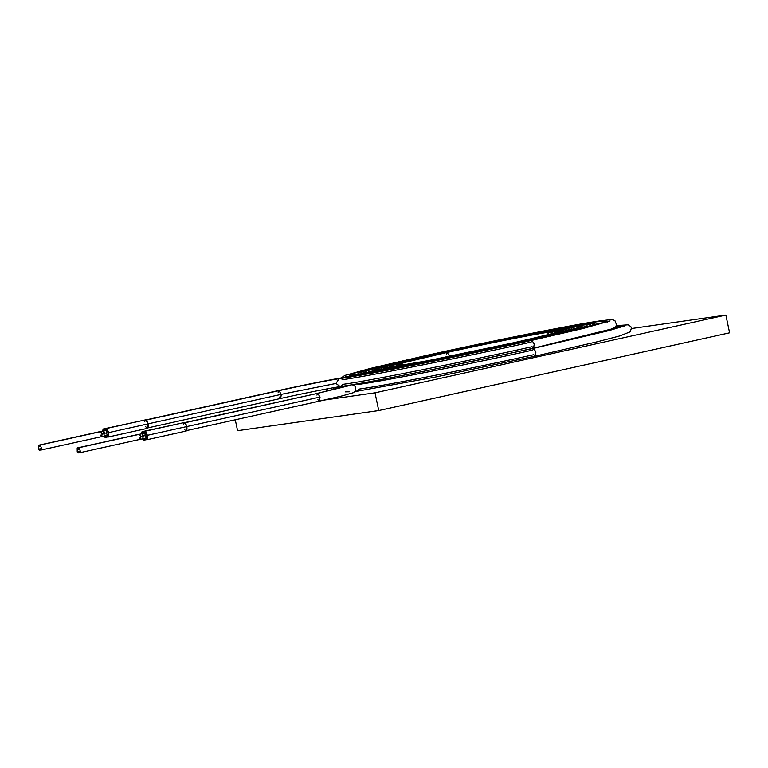 <?xml version="1.0" encoding="UTF-8"?>
<svg xmlns="http://www.w3.org/2000/svg" width="768" height="768" viewBox="0 0 768 768"><rect width="100%" height="100%" fill="white"/><g stroke="black" fill="none" stroke-linecap="round" stroke-linejoin="round"><path stroke-width="1.15" d="M324.269 400.061L374.995 392.822L725.866 315.082L631.478 328.541L725.866 315.082L374.995 392.822L324.269 400.061M237.571 430.694L235.277 419.789L237.571 430.694L378.739 410.563L374.995 392.822L378.739 410.563L729.6 332.813L725.866 315.082L729.6 332.813L378.739 410.563L237.571 430.694M141.994 433.757L77.184 447.955L137.683 434.554L77.184 447.955L77.232 451.939C78.163 453.37 78.672 453.13 78.768 451.238L78.259 452.918L77.232 451.939L77.184 447.955L78.374 449.395L78.902 447.715L139.354 434.314M140.419 439.277L140.861 436.656L139.411 434.304L78.883 447.715L78.374 449.395L77.184 447.955M39.619 446.707L40.147 445.018L100.646 431.616L40.147 445.018L39.619 446.707L38.429 445.267L98.928 431.866L38.429 445.267L39.619 446.707M146.726 439.786L186.23 431.03L186.874 426.557L147.379 435.302L146.726 439.786L145.066 438.298M107.971 437.088L147.466 428.342L148.118 423.859L108.614 432.614L107.971 437.088L106.31 435.61M335.232 387.398L340.723 386.698L338.256 388.262L340.8 386.678M184.781 422.592L315.456 393.85L342.672 386.976M342.038 379.718C362.851 377.222 466.829 356.534 531.101 342.106L531.898 340.339L534.221 344.026L533.626 348.134L532.07 346.704C467.798 361.142 363.821 381.821 343.008 384.317L340.166 386.611L335.981 383.462L281.28 394.349L280.694 398.448L279.139 397.018M529.632 340.848L529.123 340.742L529.632 340.848M602.65 322.493C604.886 322.493 577.162 330.25 529.123 340.742C460.051 356.102 372.019 373.613 345.946 377.184L344.237 377.933L345.859 377.194M429.235 355.258L429.677 354.922C491.299 341.222 569.491 325.661 593.136 322.406L595.67 323.03M591.197 323.357L593.136 322.406L591.197 323.357M523.805 341.674L523.296 341.568L523.805 341.674M347.251 376.992L348.605 376.32M427.402 355.43L426.893 355.315L427.402 355.43M526.608 341.299L526.08 341.174L526.608 341.299M435.062 354.432L435.494 354.096C489.466 342.096 557.923 328.464 578.65 325.622L581.424 326.41M576.701 326.582L578.65 325.622L576.701 326.582M517.978 342.509L517.469 342.403L517.978 342.509M433.229 354.595L432.72 354.49L433.229 354.595M520.781 342.125L520.253 342L520.781 342.125M440.89 353.597L441.322 353.261C487.632 342.96 546.355 331.277 564.173 328.829L567.178 329.827M562.205 329.808L564.173 328.829L562.205 329.808M512.15 343.334L511.642 343.229L512.15 343.334M439.056 353.77L438.547 353.654L439.056 353.77M514.954 342.96L514.426 342.835L514.954 342.96M446.352 354.192L447.149 352.426L449.472 356.112L516.25 342.202L449.472 356.112L447.149 352.426C485.798 343.834 534.787 334.09 549.686 332.035L552.691 333.034M546.634 334.992L549.686 332.035L546.634 334.992M401.693 365.558L404.506 364.31L401.693 365.558M437.683 358.762L449.472 356.112L437.683 358.762M444.883 352.934L444.374 352.829L444.883 352.934M395.222 366.653L397.536 365.846L395.222 366.653M357.322 383.856L358.205 384.48C384.374 380.899 466.781 364.752 532.781 350.083L533.587 348.326L535.901 352.003L535.306 356.112L533.75 354.682C467.75 369.36 385.344 385.498 359.174 389.088L356.323 391.382L354.979 391.565M345.37 386.458L346.214 385.699L345.37 386.458M341.117 377.942L344.88 375.408L370.915 368.275L426.893 355.315C492.173 340.8 575.011 324.317 600.048 320.88L598.205 321.744L600.048 320.88C612.49 319.584 611.558 318.912 614.995 320.822L616.454 324.509C616.31 326.486 614.525 328.022 611.078 329.117L533.626 348.134C460.685 364.349 368.112 382.771 340.166 386.611C331.853 387.744 303.101 393.456 280.694 398.448L281.28 394.349L147.984 423.878L281.28 394.349L278.966 390.662L281.28 394.349L335.981 383.462L340.253 386.592M351.926 384.768L353.664 385.162L355.392 386.659L355.69 390.49L353.501 392.65L342.01 395.923L319.45 401.136L320.045 397.037L186.739 426.576L320.045 397.037L317.722 393.35L320.045 397.037L319.411 401.146L317.894 399.715M40.003 448.55L39.494 450.23L38.477 449.251L38.429 445.267L38.477 449.251C39.408 450.672 39.917 450.442 40.003 448.55C40.867 450.307 41.443 450.384 41.731 448.79L40.147 445.018L41.731 448.79L41.222 449.981L40.003 448.55M103.229 431.059L38.429 445.267M143.971 433.21L141.187 433.728L142.07 431.683L143.971 433.21L144.845 431.29L147.379 435.302C145.93 431.069 144.797 430.368 143.971 433.21M142.378 438.854L144.816 438.355L143.952 440.179L142.378 438.854M145.037 438.221C146.976 440.678 147.754 439.699 147.379 435.302L186.874 426.557C187.248 430.954 186.47 431.923 184.531 429.475M145.018 435.648C145.008 432.605 145.632 432.518 146.87 435.379C146.87 438.413 146.256 438.499 145.018 435.648L143.51 435.965L145.018 435.648M106.272 435.533C108.211 437.981 108.998 437.011 108.614 432.614C107.174 428.371 106.042 427.67 105.216 430.512L102.422 431.232M102.432 431.03L103.306 428.995L105.005 430.55L106.09 428.592L108.614 432.614L148.118 423.859L145.584 419.846L106.09 428.592M103.613 436.166L106.051 435.658L105.187 437.482L103.613 436.166M106.253 432.95C106.253 429.917 106.867 429.83 108.106 432.691C108.115 435.725 107.491 435.811 106.253 432.95L104.755 433.267L106.253 432.95M276.691 391.162L276.182 391.056L276.691 391.162M334.694 387.542L333.264 388.512M616.128 325.661L628.262 324.816L630.883 326.707L631.411 328.032L630.278 331.786L619.738 335.933L597.581 341.702L535.306 356.112L535.901 352.003L533.587 348.326L439.91 368.026M554.717 331.402L556.598 330.509L554.717 331.402M513.994 343.171L514.426 342.835C455.885 355.949 379.651 370.57 376.454 369.734L376.454 369.734M569.213 328.176L571.085 327.293L569.213 328.176M519.821 342.336L520.253 342C452.707 357.13 364.81 374.016 360.922 373.046L360.922 373.046M583.709 324.96L585.562 324.086L583.709 324.96M525.638 341.51L526.08 341.174C446.611 359.059 343.766 378.413 345.379 376.358M533.626 348.134L534.221 344.026L531.898 340.339C459.178 356.525 366.499 374.947 339.034 378.71C330.24 379.92 301.594 385.632 278.966 390.662L145.661 420.192M339.12 378.701L335.981 383.462L339.034 378.71M278.17 392.419L278.966 390.662M316.925 395.107L317.693 393.36L184.426 422.89M142.368 420.557L103.306 428.995M144.71 421.766C145.536 418.925 146.669 419.626 148.118 423.859C148.493 428.256 147.706 429.235 145.766 426.778M183.475 424.454C184.301 421.613 185.434 422.314 186.874 426.557L184.339 422.534L144.845 431.29M181.123 423.245L142.07 431.683M101.654 436.579L102.096 433.968L100.646 431.616L102.096 433.968L101.722 436.579L100.502 435.139M40.118 445.027L103.67 430.973L103.603 433.642L104.688 435.946L103.603 433.642L102.096 433.968L103.603 433.642L103.67 430.973L104.755 433.267M41.222 449.981L107.731 435.302L108.106 432.691L106.637 430.339L103.67 430.973M78.768 451.238C79.622 452.995 80.198 453.072 80.486 451.478L78.902 447.715L80.486 451.478L79.978 452.669L78.768 451.238M79.978 452.669L140.477 439.267L140.861 436.656L142.358 436.339L140.861 436.656L139.411 434.304L78.902 447.715M139.382 434.314L142.426 433.661L142.358 436.339L142.426 433.661L145.392 433.037L146.87 435.379L146.486 437.99L143.443 438.634L142.358 436.339L143.443 438.634L140.477 439.267L139.267 437.837M142.426 433.661L143.51 435.965M340.723 386.698L346.032 386.659M587.098 325.728C584.064 327.379 562.8 332.669 523.296 341.568L415.68 364.051C376.262 371.894 351.062 375.542 352.8 374.784M429.677 354.922C385.853 364.656 359.77 371.088 351.408 374.218L348.307 376.867M571.565 328.963L551.28 334.589L517.469 342.403L423.264 362.074C388.752 368.947 366.691 372.134 368.333 371.462M435.494 354.096C399.994 361.987 377.654 367.421 368.486 370.416C366.106 371.069 364.579 372.125 363.917 373.584M598.973 323.798L595.824 323.03L585.562 324.086C563.443 327.13 490.339 341.674 432.72 354.49L383.309 365.923L360.278 372.24L356.87 374.448M556.042 332.198C557.914 332.314 543.11 335.99 511.642 343.229L427.93 360.672L383.866 368.15M441.322 353.261L399.898 362.87L382.56 367.728L380.064 369.408M583.315 327.053L580.368 326.342L571.085 327.293C551.875 329.933 488.506 342.547 438.547 353.654L392.938 364.253L374.995 369.331L372.538 371.088M403.882 364.349L399.389 364.838M447.149 352.426L405.36 362.304L399.264 364.08L395.75 366.048M391.987 366.422L396.97 365.875M567.648 330.298L564.749 329.654L556.598 330.509C540.307 332.746 486.672 343.421 444.374 352.829L396.864 364.118L391.507 365.741L388.214 367.718M615.725 326.381L619.958 326.237L622.061 326.909M617.664 327.341L582.624 336.816M327.466 388.8L326.573 391.114M280.694 398.448L147.389 427.987M319.45 401.136L186.144 430.675M39.494 450.23L40.896 449.914M78.259 452.918L79.661 452.611M146.026 419.894L276.182 391.056C302.467 385.21 335.76 378.586 345.946 377.184M625.104 325.786L608.87 330.624L533.587 348.326M535.306 356.112L434.294 377.27L356.323 391.382M613.2 328.291L613.949 328.666M399.984 365.856L397.536 365.846M404.506 364.31L408.538 364.339M563.462 330.653L543.293 336.182L514.426 342.835M560.083 331.805L558.403 331.296L549.686 332.035M578.986 327.418L556.848 333.552L520.253 342M576.49 329.088C574.934 327.59 570.835 327.504 564.173 328.829M594.528 324.182C591.235 325.968 568.416 331.632 526.08 341.174M592.08 325.795C589.459 325.238 594.47 323.53 578.65 325.622M610.07 320.938L582.547 328.627L531.898 340.339M607.67 322.502C606.096 320.89 601.258 320.861 593.136 322.406M350.074 385.44L317.722 393.35M345.206 391.872L349.373 391.776M105.187 437.482L107.443 436.992M143.952 440.179L146.198 439.68"/></g></svg>
